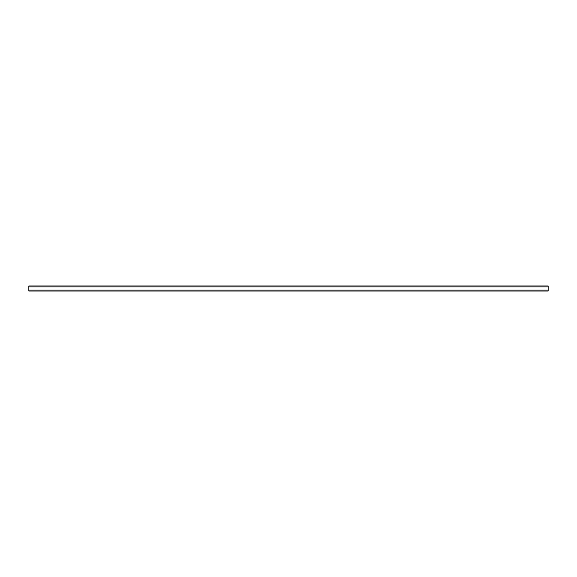 <?xml version="1.0" encoding="UTF-8"?>
<svg xmlns="http://www.w3.org/2000/svg" width="577" height="577" viewBox="0 0 577 577"><rect width="100%" height="100%" fill="white"/><g stroke="black" fill="none" stroke-linecap="round" stroke-linejoin="round"><path stroke-width="0.87" d="M548.15 291.01L28.85 291.01L28.85 290.072L548.15 290.072L548.15 291.01M548.15 286.928L28.85 286.928L28.85 285.99L548.15 285.99L548.15 290.072M28.85 286.928L28.85 290.072"/></g></svg>
